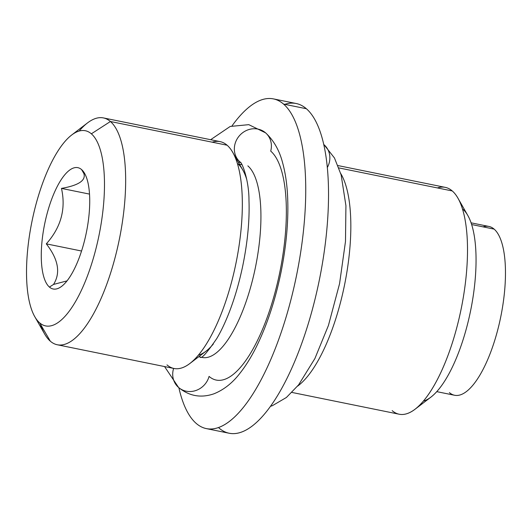 <?xml version="1.0" encoding="UTF-8"?>
<svg xmlns="http://www.w3.org/2000/svg" width="532" height="532" viewBox="0 0 532 532"><rect width="100%" height="100%" fill="white"/><g stroke="black" fill="none" stroke-linecap="round" stroke-linejoin="round"><path stroke-width="0.8" d="M284.766 104.345A168.238 57.828 101.5 0 1 306.359 108.728A168.238 57.828 101.5 0 1 311.932 311.1A168.238 57.828 101.5 0 1 219.004 428.041M273.388 98.885L296.178 103.514A168.238 57.828 101.5 0 1 306.359 108.728L283.569 104.099A168.238 57.828 -78.5 0 0 273.388 98.885A168.238 57.828 -78.5 0 0 232.052 125.825A168.238 57.828 101.5 0 1 283.569 104.099L306.359 108.728A168.238 57.828 101.5 0 1 315.888 295.626A168.238 57.828 101.5 0 1 229.192 433.254L206.403 428.626A168.238 57.828 -78.5 0 0 293.099 290.997A168.238 57.828 -78.5 0 0 283.569 104.099A168.238 57.828 101.5 0 1 289.142 306.472A168.238 57.828 101.5 0 1 196.215 423.412A168.238 57.828 -78.5 0 0 206.403 428.626M178.858 387.695A168.238 57.828 -78.5 0 0 196.215 423.412A168.238 57.828 101.5 0 1 178.858 387.695M209.076 376.41A118.709 40.804 -78.5 0 0 274.645 293.897A118.709 40.804 -78.5 0 0 270.708 151.101A19.378 17.869 130.9 0 0 265.574 132.84A19.378 17.869 130.9 0 0 239.38 135.773A19.378 17.869 130.9 0 0 240.178 162.12A19.378 17.869 130.9 0 0 240.191 162.134A19.378 17.869 -49.1 0 1 240.178 162.12A19.378 17.869 -49.1 0 1 239.38 135.773A19.378 17.869 -49.1 0 1 265.574 132.84C273.781 140.461 279.486 150.523 282.678 163.025C285.185 172.168 286.781 182.429 287.466 193.814C288.823 217.834 286.695 243.849 281.096 271.839C275.337 299.988 267.111 324.932 256.431 346.671C251.397 356.812 245.964 365.59 240.145 372.998C232.624 382.867 223.879 389.81 213.904 393.813C200.93 398.269 189.139 396.141 178.539 387.429A19.378 17.869 130.9 0 0 209.076 376.41M173.625 368.403A19.378 17.869 130.9 0 0 178.539 387.429A19.378 17.869 -49.1 0 1 173.625 368.403M247.846 165.871A99.324 34.141 101.5 0 1 253.471 276.214A99.324 34.141 101.5 0 1 202.286 357.471M198.37 355.19A99.324 34.141 -78.5 0 0 213.359 343.971A99.324 34.141 101.5 0 1 205.997 351.193L189.864 363.509A115.75 39.787 -78.5 0 0 236.028 262.968A115.75 39.787 -78.5 0 0 232.75 152.391A115.75 39.787 -78.5 0 0 227.091 145.209A115.75 39.787 -78.5 0 0 212.228 142.19M232.75 152.391L242.798 170.027A99.324 34.141 101.5 0 1 246.762 179.55A99.324 34.141 -78.5 0 0 237.937 163.863M239.46 164.169L241.98 164.681L239.46 164.169M166.988 364.892A115.75 39.787 -78.5 0 0 189.864 363.509M40.432 324.207A115.75 39.787 -78.5 0 0 50.314 341.192A115.75 39.787 -78.5 0 0 57.323 344.776A115.75 39.787 -78.5 0 0 116.967 250.087A115.75 39.787 -78.5 0 0 110.41 121.509L227.091 145.209A115.75 39.787 101.5 0 1 233.641 273.794A115.75 39.787 101.5 0 1 173.997 368.483L57.323 344.776M103.407 117.918L220.082 141.618A115.75 39.787 101.5 0 1 227.091 145.209L110.41 121.509A115.75 39.787 -78.5 0 0 103.407 117.918A115.75 39.787 -78.5 0 0 79.182 131.032M71.674 135.008L87.534 122.892A115.75 39.787 101.5 0 1 110.41 121.509A115.75 39.787 101.5 0 1 114.247 260.74A115.75 39.787 101.5 0 1 50.314 341.192L39.641 322.844L50.314 341.192A115.75 39.787 101.5 0 1 44.648 334.01L34.766 316.666A99.597 34.234 -78.5 0 0 39.641 322.844A99.597 34.234 -78.5 0 0 94.656 253.618A99.597 34.234 -78.5 0 0 91.358 133.811A99.597 34.234 -78.5 0 0 71.674 135.008A99.597 34.234 -78.5 0 0 31.953 221.512A99.597 34.234 -78.5 0 0 34.766 316.666M110.41 121.509L91.358 133.811L110.41 121.509M91.358 133.811A99.597 34.234 101.5 0 1 94.656 253.618A99.597 34.234 101.5 0 1 39.641 322.844A99.597 34.234 101.5 0 1 36.342 203.044A99.597 34.234 101.5 0 1 91.358 133.811M49.429 287.081A61.911 21.28 -78.5 0 0 83.624 244.048A61.911 21.28 -78.5 0 0 81.576 169.575A61.911 21.28 -78.5 0 0 47.375 212.607A61.911 21.28 -78.5 0 0 49.429 287.081A61.911 21.28 -78.5 0 0 61.665 286.342A61.911 21.28 -78.5 0 0 86.357 232.564A61.911 21.28 -78.5 0 0 84.601 173.419A61.911 21.28 -78.5 0 0 81.576 169.575L83.87 173.525L81.576 169.575A61.911 21.28 -78.5 0 0 47.375 212.607A61.911 21.28 -78.5 0 0 49.429 287.081L53.533 284.434L49.429 287.081M67.032 280.883L53.533 284.434C60.788 272.903 58.38 259.377 46.297 243.856L81.556 251.018L46.297 243.856C61.014 227.357 66.068 208.877 61.473 188.401L89.509 194.1L61.473 188.401C78.603 185.402 86.071 180.441 83.87 173.525C86.071 180.441 78.603 185.402 61.473 188.401C66.068 208.877 61.014 227.357 46.297 243.856C58.38 259.377 60.788 272.903 53.533 284.434M483.063 226.865A86.137 29.606 101.5 0 1 494.122 229.112A86.137 29.606 101.5 0 1 496.974 332.726A86.137 29.606 101.5 0 1 449.394 392.603M471.066 222.822L488.901 226.446A86.137 29.606 101.5 0 1 494.122 229.112L471.638 224.544L494.122 229.112A86.137 29.606 101.5 0 1 498.996 324.806A86.137 29.606 101.5 0 1 454.607 395.269L436.772 391.645M462.933 209.295A99.597 34.234 101.5 0 1 470.461 311.439A99.597 34.234 101.5 0 1 423.399 401.108M392.164 410.638A115.75 39.787 -78.5 0 0 415.04 409.248A115.75 39.787 -78.5 0 0 461.204 308.713A115.75 39.787 -78.5 0 0 457.926 198.137A115.75 39.787 -78.5 0 0 452.26 190.948A115.75 39.787 -78.5 0 0 437.404 187.929M457.926 198.137L467.808 215.48A99.597 34.234 101.5 0 1 470.627 310.628A99.597 34.234 101.5 0 1 430.907 397.138L415.04 409.248M338.02 165.578L445.257 187.364A115.75 39.787 101.5 0 1 452.26 190.948L338.917 167.926L452.26 190.948A115.75 39.787 101.5 0 1 458.817 319.533A115.75 39.787 101.5 0 1 399.173 414.222L291.935 392.436M297.601 386.119A115.75 39.787 -78.5 0 0 344.53 285.012A115.75 39.787 -78.5 0 0 340.773 173.612A115.75 39.787 101.5 0 1 344.53 285.012A115.75 39.787 101.5 0 1 297.601 386.119M327.3 167.553A19.378 17.869 130.9 0 0 324.035 144.717L334.468 157.991L341.138 174.902L345.926 205.691L345.487 241.468L339.556 283.716L328.424 325.484L314.891 358.548L298.605 384.869L286.409 397.477L272.371 405.69L270.522 406.315M178.539 387.429L164.554 366.561M210.639 139.703L230.21 126.45L248.79 124.661L265.574 132.84M240.178 162.12L240.171 162.114C241.595 161.675 249.029 179.264 248.983 200.371C249.681 220.268 247.599 242.107 242.745 265.88C239.287 282.392 234.838 297.721 229.398 311.858C225.402 322.173 221.219 331.024 216.843 338.432C207.513 352.018 202.067 358.355 200.491 357.451M201.023 357.218L198.722 356.746M240.57 162.539L238.263 162.067"/></g></svg>

